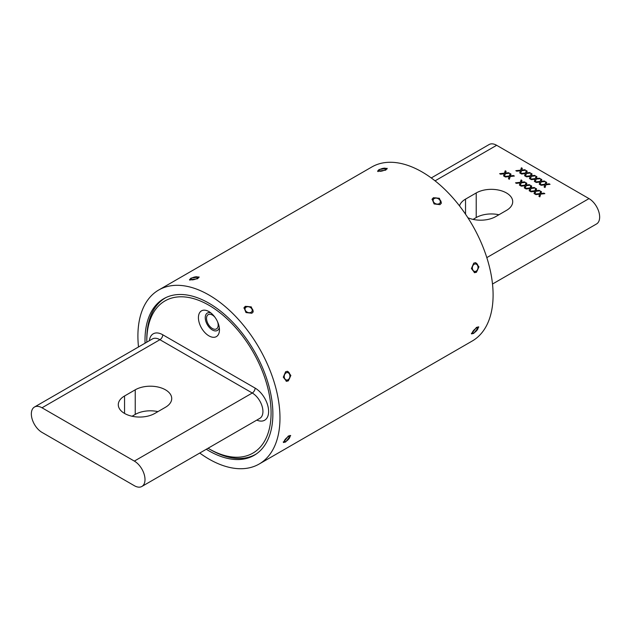 <?xml version="1.0" encoding="UTF-8"?>
<svg xmlns="http://www.w3.org/2000/svg" width="631" height="631" viewBox="0 0 631 631"><rect width="100%" height="100%" fill="white"/><g stroke="black" fill="none" stroke-linecap="round" stroke-linejoin="round"><path stroke-width="0.95" d="M245.317 306.327L251.264 306.879L253.181 311.84L251.879 313.252L245.987 312.558L244.031 307.699L245.317 306.327M433.426 197.716L439.373 198.276L441.29 203.237L439.988 204.649L434.104 203.955L432.14 199.096L433.426 197.716M191.012 278.113L199.088 276.93L197.574 278.76L189.458 279.793L191.012 278.113M379.121 169.51L387.197 168.327L385.683 170.157L377.567 171.19L379.121 169.51M288.351 435.997L290.694 435.595L285.638 442L283.398 442.505L288.351 435.997M476.46 327.386L478.803 326.992L473.747 333.397L471.507 333.902L476.46 327.386M285.638 371.722L287.507 371.296L290.852 375.437L288.351 380.872L286.521 381.298L283.295 377.172L285.638 371.722M473.747 263.119L475.616 262.693L478.961 266.834L476.46 272.261L474.63 272.687L471.404 268.561L473.747 263.119M206.305 449.264A90.414 52.199 -120 0 0 208.94 450.849A90.414 52.199 -120 0 0 254.151 455.322A90.414 52.199 -120 0 0 268.009 382.875A90.414 52.199 -120 0 0 208.94 303.195A90.414 52.199 -120 0 0 163.737 298.715A90.414 52.199 -120 0 0 145.059 343.185M199.743 453.05A100.463 58.005 -120 0 0 208.94 459.052A100.463 58.005 -120 0 0 259.175 464.022A100.463 58.005 -120 0 0 274.572 383.522A100.463 58.005 -120 0 0 208.94 294.993A100.463 58.005 -120 0 0 158.712 290.015A100.463 58.005 -120 0 0 138.504 346.971M259.175 464.022L472.288 340.985A100.463 58.005 -120 0 0 487.692 260.477A100.463 58.005 -120 0 0 422.06 171.947A100.463 58.005 -120 0 0 371.825 166.978L158.712 290.015M208.049 448.255A87.883 50.74 -120 0 0 208.94 448.775A87.883 50.74 -120 0 0 271.085 412.903A87.883 50.74 -120 0 0 208.94 305.262A87.883 50.74 -120 0 0 146.794 341.142A87.883 50.74 -120 0 0 146.802 342.176M146.794 341.142L146.794 339.17A90.296 52.136 60 0 1 165.496 297.84A90.296 52.136 60 0 1 166.253 297.414M256.533 453.792A90.296 52.136 60 0 1 255.792 454.233A90.296 52.136 60 0 1 210.644 449.761L208.94 448.775M165.464 389.816A21.375 12.344 180 0 1 171.727 398.547A21.375 12.344 180 0 1 165.464 407.271L154.784 413.439A21.375 12.344 180 0 1 131.485 416.113A21.375 12.344 180 0 1 118.289 404.716A21.375 12.344 180 0 1 124.552 395.984L135.231 389.816A21.375 12.344 180 0 1 165.464 389.816M145.004 479.552A15.073 8.7 -120 0 0 134.348 461.095L42.001 407.784A15.073 8.7 -120 0 0 34.468 407.034A15.073 8.7 -120 0 0 32.157 419.11A15.073 8.7 -120 0 0 42.001 432.393L134.348 485.704A15.073 8.7 -120 0 0 141.888 486.454A15.073 8.7 -120 0 0 145.004 479.552M198.426 317.661A14.868 8.582 60 0 1 208.94 311.596A14.868 8.582 60 0 1 219.454 329.808A14.868 8.582 60 0 1 208.94 335.873A14.868 8.582 60 0 1 198.426 317.661M210.817 312.873A10.049 5.797 -120 0 0 207.331 313.063A10.049 5.797 -120 0 0 205.249 317.661A10.049 5.797 -120 0 0 209.634 327.773A10.049 5.797 -120 0 0 217.372 330.47A10.049 5.797 -120 0 0 219.288 327.544M132.068 416.247L135.231 414.425A21.375 12.344 180 0 1 157.947 411.617M459.534 205.927A21.375 12.344 180 0 1 465.536 199.12L476.216 192.952A21.375 12.344 180 0 1 499.515 190.278A21.375 12.344 180 0 1 512.711 201.675A21.375 12.344 180 0 1 506.448 210.407L495.769 216.575A21.375 12.344 180 0 1 467.879 217.742M431.257 177.95L489.112 144.546A15.073 8.7 60 0 1 496.652 145.296L588.999 198.607A15.073 8.7 60 0 1 598.843 211.89A15.073 8.7 60 0 1 596.532 223.966L492.495 284.029M505.447 177.011L504.54 176.491L509.335 175.978L510.093 173.596L510.992 174.109L510.345 175.868L513.453 175.536L514.36 176.057L510.227 176.499L509.351 179.267L508.452 178.747L509.13 176.617L505.447 177.011M521.301 186.169L520.394 185.64L525.189 185.128L525.946 182.745L526.846 183.266L526.199 185.017L529.306 184.686L530.214 185.214L526.088 185.656L525.205 188.424L524.306 187.904L524.984 185.774L521.301 186.169M531.057 191.8L530.15 191.28L534.946 190.759L535.703 188.385L536.602 188.898L535.956 190.657L539.063 190.317L539.978 190.846L535.845 191.288L534.962 194.056L534.063 193.536L534.741 191.406L531.057 191.8M545.042 187.533L545.933 184.765L550.051 184.331L549.159 183.81L546.115 184.181L546.698 182.391L545.783 181.862L545.018 184.252L540.231 184.757L541.13 185.277L544.813 184.883L544.127 187.013L545.042 187.533M540.16 184.717L541.051 181.949L545.176 181.515L544.277 180.994L541.24 181.365L541.816 179.575L540.909 179.046L540.136 181.436L535.348 181.941L536.247 182.462L539.931 182.067L539.253 184.197L540.16 184.717M535.285 181.902L536.169 179.133L540.294 178.691L539.395 178.179L536.358 178.549L536.934 176.759L536.027 176.23L535.262 178.612L530.474 179.125L531.373 179.646L535.056 179.251L534.37 181.381L535.285 181.902M530.403 179.086L531.294 176.317L535.419 175.875L534.52 175.363L531.483 175.733L532.059 173.943L531.152 173.415L530.379 175.797L525.591 176.309L526.491 176.83L530.174 176.435L529.496 178.557L530.403 179.086M525.52 176.27L526.412 173.501L530.537 173.06L529.638 172.539L526.601 172.918L527.177 171.119L526.27 170.599L525.505 172.981L520.717 173.493L521.608 174.014L525.3 173.62L524.613 175.741L525.52 176.27M520.646 173.454L521.537 170.685L525.662 170.244L524.763 169.723L521.727 170.102L522.302 168.303L521.387 167.783L520.622 170.165L515.835 170.678L516.734 171.19L520.417 170.804L519.739 172.926L520.646 173.454M535.94 194.616L535.025 194.096L539.828 193.583L540.586 191.201L541.485 191.714L540.838 193.472L543.946 193.141L544.853 193.662L540.72 194.103L539.836 196.872L538.937 196.351L539.615 194.222L535.94 194.616M526.183 188.984L525.268 188.456L530.072 187.943L530.829 185.561L531.728 186.082L531.081 187.841L534.189 187.502L535.096 188.03L530.963 188.472L530.079 191.24L529.18 190.72L529.859 188.59L526.183 188.984M516.426 183.353L515.511 182.824L520.307 182.312L521.072 179.93L521.971 180.45L521.324 182.201L524.424 181.87L525.339 182.398L521.206 182.84L520.323 185.601L519.423 185.088L520.102 182.958L516.426 183.353M500.564 174.195L499.657 173.675L504.453 173.154L505.21 170.78L506.109 171.293L505.463 173.052L508.57 172.713L509.485 173.241L505.352 173.683L504.469 176.451L503.57 175.931L504.248 173.801L500.564 174.195M473.053 219.383L476.216 217.561A21.375 12.344 180 0 1 498.932 214.753M544.813 184.891L544.135 187.013M546.691 182.398L545.783 181.87L545.018 184.252L540.239 184.765M546.115 184.189L549.159 183.81L550.043 184.331M539.931 182.075L539.253 184.197M541.816 179.575L540.909 179.046L540.136 181.436L535.356 181.949M541.24 181.373L542.013 181.231M545.168 181.515L544.277 181.002L542.013 181.239M535.056 179.259L534.37 181.381M536.934 176.759L536.027 176.23L535.262 178.62L530.482 179.133M540.286 178.699L539.395 178.179L536.358 178.549M530.174 176.443L529.496 178.565M532.059 173.943L531.152 173.415L530.379 175.804L525.599 176.317M531.483 175.741L534.52 175.363L535.411 175.875M525.3 173.62L524.613 175.741M527.177 171.127L526.27 170.599L525.505 172.989L520.725 173.493M526.601 172.926L529.638 172.539L530.529 173.06M520.417 170.812L519.739 172.926M522.302 168.311L521.387 167.783L520.622 170.173L515.842 170.678M521.727 170.102L524.763 169.723L525.647 170.244M535.041 194.096L539.828 193.583L540.586 191.201L541.477 191.721M540.838 193.48L543.946 193.141L544.845 193.662M538.945 196.351L539.615 194.222M530.158 191.28L534.946 190.767L535.703 188.385L536.602 188.906M539.962 190.846L539.063 190.317L535.956 190.657M534.063 193.536L534.741 191.406M525.284 188.464L530.072 187.951L530.829 185.561L531.72 186.09M531.081 187.841L534.189 187.502M534.189 187.51L535.088 188.03M529.188 190.72L529.859 188.59M520.401 185.648L525.189 185.135L525.946 182.745L526.846 183.274M530.206 185.214L529.306 184.686L526.199 185.017M524.306 187.904L524.984 185.774M515.519 182.832L520.307 182.32L521.072 179.93M521.072 179.938L521.963 180.458M521.324 182.209L524.424 181.87L525.331 182.398M519.423 185.088L520.102 182.958M504.548 176.491L509.335 175.978L510.093 173.596L510.992 174.117M514.352 176.057L513.453 175.536L510.345 175.868M508.452 178.747L509.13 176.617M499.665 173.675L504.453 173.162L505.21 170.78L506.109 171.301M505.463 173.06L508.57 172.713M508.57 172.72L509.469 173.241M503.57 175.931L504.248 173.801M214.974 317.275A8.235 4.756 -120 0 0 208.23 314.632A8.235 4.756 -120 0 0 206.526 318.403A8.235 4.756 -120 0 0 210.123 326.692A8.235 4.756 -120 0 0 216.472 328.901A8.235 4.756 -120 0 0 218.176 325.131A8.235 4.756 -120 0 0 217.553 321.747M284.431 377.827A3.739 2.816 95.7 0 0 288.091 379.704A3.739 2.816 95.7 0 0 289.716 374.775A3.739 2.816 95.7 0 0 286.064 372.897A3.739 2.816 95.7 0 0 284.431 377.827M287.113 371.288A5.024 3.786 -84.3 0 1 289.787 374.167A5.024 3.786 -84.3 0 1 286.135 381.227M472.54 269.224A3.739 2.816 95.7 0 0 476.2 271.101A3.739 2.816 95.7 0 0 477.833 266.172A3.739 2.816 95.7 0 0 474.173 264.294A3.739 2.816 95.7 0 0 472.54 269.224M475.222 262.677A5.024 3.786 -84.3 0 1 477.896 265.564A5.024 3.786 -84.3 0 1 474.252 272.624M472.54 332.009A3.739 1.167 136.6 0 0 472.887 333.184A3.739 1.167 136.6 0 0 475.553 331.725A3.739 1.167 136.6 0 0 477.833 328.956A3.739 1.167 136.6 0 0 478.014 328.333A3.739 1.167 136.6 0 0 475.766 328.514A3.739 1.167 136.6 0 0 472.54 332.009M379.728 171.246A3.739 1.167 -16.6 0 0 384.366 170.196A3.739 1.167 -16.6 0 0 385.644 168.343A3.739 1.167 -16.6 0 0 385.013 168.193A3.739 1.167 -16.6 0 0 381.471 168.785A3.739 1.167 -16.6 0 0 378.876 170.354A3.739 1.167 -16.6 0 0 379.728 171.246M434.096 202.638A3.739 2.816 24.3 0 0 439.184 203.687A3.739 2.816 24.3 0 0 439.381 199.585A3.739 2.816 24.3 0 0 434.302 198.528A3.739 2.816 24.3 0 0 434.096 202.638M432.006 199.459A5.024 3.786 -155.7 0 1 439.941 199.83A5.024 3.786 -155.7 0 1 441.108 203.584M284.431 440.612A3.739 1.167 136.6 0 0 284.778 441.795A3.739 1.167 136.6 0 0 287.436 440.328A3.739 1.167 136.6 0 0 289.716 437.559A3.739 1.167 136.6 0 0 289.905 436.936A3.739 1.167 136.6 0 0 287.657 437.117A3.739 1.167 136.6 0 0 284.431 440.612M191.619 279.849A3.739 1.167 -16.6 0 0 196.249 278.799A3.739 1.167 -16.6 0 0 197.535 276.946A3.739 1.167 -16.6 0 0 196.904 276.796A3.739 1.167 -16.6 0 0 193.362 277.388A3.739 1.167 -16.6 0 0 190.767 278.957A3.739 1.167 -16.6 0 0 191.619 279.849M245.987 311.241A3.739 2.816 24.3 0 0 251.075 312.29A3.739 2.816 24.3 0 0 251.272 308.188A3.739 2.816 24.3 0 0 246.193 307.139A3.739 2.816 24.3 0 0 245.987 311.241M243.897 308.062A5.024 3.786 -155.7 0 1 251.832 308.433A5.024 3.786 -155.7 0 1 252.992 312.187M141.888 486.454L259.806 418.369A15.073 8.7 -120 0 0 262.93 411.475A15.073 8.7 -120 0 0 252.274 393.018L159.927 339.699A15.073 8.7 -120 0 0 152.394 338.95L34.468 407.034M149.373 340.693A19.088 11.019 60 0 1 162.766 334.777L255.113 388.097A19.088 11.019 60 0 1 268.617 411.475A19.088 11.019 60 0 1 256.793 420.112M134.348 461.095L252.274 393.018A4.015 2.319 120 0 0 255.113 388.097M42.001 407.784L159.927 339.699A4.015 2.319 120 0 0 162.766 334.777M124.552 395.984L124.552 413.439M135.231 389.816L135.231 414.425M465.536 199.12L465.536 214.209M496.652 145.296L435.067 180.845M588.999 198.607L486.809 257.614M476.216 192.952L476.216 217.561M256.423 453.87L255.792 454.233M166.127 297.477L165.496 297.84M472.887 333.184L471.396 333.223M478.014 328.333L478.14 326.787M385.644 168.343L387.048 169.005M378.876 170.354L378.095 171.624M284.778 441.795L283.287 441.834M289.905 436.936L290.031 435.39M242.769 459.194L242.509 458.327M243.866 459.021L243.621 458.209M154.69 306.634L155.313 307.297M155.967 306.398L155.392 305.775M197.535 276.946L198.939 277.616M190.767 278.957L189.986 280.227"/></g></svg>

